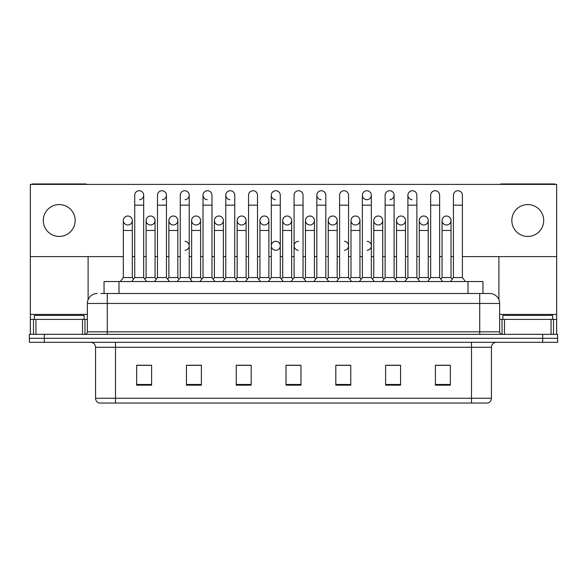 <?xml version="1.0" encoding="UTF-8"?>
<svg xmlns="http://www.w3.org/2000/svg" width="587" height="587" viewBox="0 0 587 587"><rect width="100%" height="100%" fill="white"/><g stroke="black" fill="none" stroke-linecap="round" stroke-linejoin="round"><path stroke-width="0.88" d="M100.803 293.5L107.274 293.5L100.803 293.5L104.046 293.5L104.046 281.547L482.954 281.547L482.954 293.5M491.429 398.265C491.29 400.65 490.094 402.242 487.841 403.042L471.508 403.042L471.508 398.265L491.429 398.265L491.429 347.277A4.982 4.982 0 0 1 496.404 342.294M471.508 403.042L99.159 403.042A4.982 4.982 0 0 1 95.571 398.265L95.571 347.277C95.277 344.253 93.619 342.595 90.596 342.294M44.289 334.333L557.65 334.333L557.65 338.31L29.35 338.31L29.35 342.294L44.289 342.294L44.289 338.31L29.35 338.31L29.35 334.333L44.289 334.333L44.289 338.31L557.65 338.31L557.65 342.294L44.289 342.294M450.346 385.167L450.346 365.253L435.407 365.253L435.407 385.167L450.346 385.167M400.554 385.167L400.554 365.253L385.615 365.253L385.615 385.167L400.554 385.167M350.762 385.167L350.762 365.253L335.823 365.253L335.823 385.167L350.762 385.167M151.593 385.167L151.593 365.253L136.654 365.253L136.654 385.167L151.593 385.167M201.385 385.167L201.385 365.253L186.446 365.253L186.446 385.167L201.385 385.167M251.177 385.167L251.177 365.253L236.238 365.253L236.238 385.167L251.177 385.167M300.97 385.167L300.97 365.253L286.03 365.253L286.03 385.167L300.97 385.167M462.556 403.042L124.444 403.042M396.02 365.349L394.596 365.349M441.556 365.349L440.133 365.349M248.052 365.349L246.628 365.349M236.664 365.349L251.177 365.349M186.446 365.349L201.092 365.349M191.135 365.349L189.711 365.253M145.605 365.349L144.182 365.349M350.49 365.349L349.067 365.349M339.11 365.349L337.686 365.349M293.581 365.349L292.157 365.349M300.97 365.349L286.03 365.349M151.593 365.349L136.654 365.349M350.762 365.349L335.823 365.349M400.554 365.349L385.615 365.349M450.346 365.349L435.407 365.349M97.317 293.5A9.957 9.957 0 0 0 87.36 303.457L87.36 331.838A2.487 2.487 0 0 1 84.866 334.333M499.64 303.457L107.274 303.457L107.274 293.5L489.683 293.5A9.957 9.957 0 0 1 499.64 303.457L499.64 331.838C499.786 333.35 500.616 334.179 502.134 334.333M134.724 205.171L143.683 205.171L143.683 277.563L134.724 277.563L134.724 195.207A4.483 4.483 0 0 1 139.486 190.738A4.483 4.483 0 0 1 143.683 195.207A4.483 4.483 0 0 1 139.486 199.683M132.302 277.563L132.302 230.464L123.336 230.464L123.336 277.563L132.302 277.563L133.513 279.177L134.724 277.563L131.73 281.547M143.683 245.799L143.683 277.563L146.669 281.547M127.819 216.023A4.483 4.483 0 0 0 123.343 220.36A4.483 4.483 0 0 0 127.54 224.975A4.483 4.483 0 0 1 123.336 220.507A4.483 4.483 0 0 1 128.098 216.031A4.483 4.483 0 0 1 132.302 220.507L132.302 230.464M123.336 277.563L120.35 281.547M143.683 277.563L144.894 279.177L146.104 277.563L146.104 220.507A4.483 4.483 0 0 1 150.866 216.031A4.483 4.483 0 0 1 155.063 220.507L155.063 230.464L146.104 230.464M157.485 205.171L166.451 205.171L166.451 277.563L157.485 277.563L157.485 195.207A4.483 4.483 0 0 1 162.247 190.738A4.483 4.483 0 0 1 166.451 195.207A4.483 4.483 0 0 1 162.247 199.683M157.485 277.563L154.498 281.547M166.451 245.799L166.451 277.563L169.438 281.547M180.253 205.171L189.212 205.171L189.212 277.563L180.253 277.563L180.253 195.207A4.483 4.483 0 0 1 185.015 190.738A4.483 4.483 0 0 1 189.212 195.207A4.483 4.483 0 0 1 185.015 199.683M180.253 245.799L180.253 277.563L177.267 281.547M189.212 245.799L189.212 277.563L192.198 281.547M203.014 205.171L211.98 205.171L211.98 277.563L203.014 277.563L203.014 195.207A4.483 4.483 0 0 1 207.776 190.738A4.483 4.483 0 0 1 211.98 195.207A4.483 4.483 0 0 0 207.776 190.738M203.014 245.799L203.014 277.563L200.028 281.547M211.98 245.799L211.98 277.563L214.967 281.547M225.782 205.171L234.741 205.171L234.741 277.563L225.782 277.563L225.782 195.207A4.483 4.483 0 0 1 230.544 190.738A4.483 4.483 0 0 1 234.741 195.207A4.483 4.483 0 0 0 230.544 190.738M225.782 277.563L222.796 281.547M234.741 277.563L237.735 281.547M150.588 216.023A4.483 4.483 0 0 0 146.104 220.36A4.483 4.483 0 0 0 150.301 224.975A4.483 4.483 0 0 1 146.104 220.507M155.063 230.464L155.063 277.563L146.104 277.563M155.063 277.563L156.274 279.177M173.348 216.023A4.483 4.483 0 0 0 168.873 220.36A4.483 4.483 0 0 0 173.07 224.975A4.483 4.483 0 0 1 168.873 220.507A4.483 4.483 0 0 1 173.635 216.031A4.483 4.483 0 0 1 177.832 220.507L177.832 230.464L168.873 230.464L168.873 220.507M177.832 230.464L177.832 277.563L168.873 277.563L168.873 230.464M168.873 277.563L167.662 279.177L166.451 277.563M177.832 277.563L179.042 279.177L180.253 277.563M196.117 216.023A4.483 4.483 0 0 0 191.633 220.36A4.483 4.483 0 0 0 195.831 224.975A4.483 4.483 0 0 1 191.633 220.507A4.483 4.483 0 0 1 196.396 216.031A4.483 4.483 0 0 1 200.6 220.507L200.6 230.464L191.633 230.464L191.633 220.507M200.6 230.464L200.6 277.563L191.633 277.563L191.633 230.464M191.633 277.563L190.423 279.177L189.212 277.563M200.6 277.563L201.803 279.177M84.124 319.394L84.124 315.41L34.332 315.41L34.332 319.394M552.668 319.394L552.668 315.41L502.876 315.41L502.876 319.394M82.503 334.333L82.503 319.394L35.946 319.394L35.946 334.333M87.037 184.406A2.487 2.487 0 0 0 85.614 183.958L32.835 183.958A2.487 2.487 0 0 0 31.412 184.406M462.395 256.607L556.652 256.607L556.652 184.406L30.348 184.406L30.348 319.394L35.946 319.394M88.109 256.607L88.109 299.678M82.503 319.394L87.36 319.394M30.348 334.333L30.348 319.394M551.054 334.333L551.054 319.394L504.497 319.394L504.497 334.333M556.652 334.333L556.652 319.394L556.652 334.333M555.588 184.406A2.487 2.487 0 0 0 554.165 183.958L501.386 183.958A2.487 2.487 0 0 0 499.963 184.406M498.891 256.607L498.891 299.678M556.652 256.607L556.652 319.394L553.504 319.394L553.504 334.333M499.64 319.394L504.497 319.394M551.054 319.394L553.504 319.394M298.556 241.316A4.483 4.483 0 0 0 294.08 245.66A4.483 4.483 0 0 0 298.277 250.275M275.795 241.316A4.483 4.483 0 0 0 271.311 245.66A4.483 4.483 0 0 0 275.516 250.275M446.531 216.023A4.483 4.483 0 0 0 442.055 220.36A4.483 4.483 0 0 0 446.252 224.975M423.77 216.023A4.483 4.483 0 0 0 419.287 220.36A4.483 4.483 0 0 0 423.484 224.975M401.002 216.023A4.483 4.483 0 0 0 396.526 220.36A4.483 4.483 0 0 0 400.723 224.975M378.241 216.023A4.483 4.483 0 0 0 373.758 220.36A4.483 4.483 0 0 0 377.955 224.975A4.483 4.483 0 0 1 373.758 220.507A4.483 4.483 0 0 1 378.52 216.031A4.483 4.483 0 0 1 382.717 220.507L382.717 230.464L373.758 230.464L373.758 220.507M355.473 216.023A4.483 4.483 0 0 0 350.989 220.36A4.483 4.483 0 0 0 355.194 224.975A4.483 4.483 0 0 1 350.989 220.507A4.483 4.483 0 0 1 355.751 216.031A4.483 4.483 0 0 1 359.956 220.507L359.956 230.464L350.989 230.464L350.989 220.507M332.704 216.023A4.483 4.483 0 0 0 328.228 220.36A4.483 4.483 0 0 0 332.425 224.975A4.483 4.483 0 0 1 328.228 220.507A4.483 4.483 0 0 1 332.99 216.031A4.483 4.483 0 0 1 337.187 220.507L337.187 230.464L328.228 230.464L328.228 220.507M309.943 216.023A4.483 4.483 0 0 0 305.46 220.36A4.483 4.483 0 0 0 309.657 224.975A4.483 4.483 0 0 1 305.46 220.507A4.483 4.483 0 0 1 310.222 216.031A4.483 4.483 0 0 1 314.419 220.507L314.419 230.464L305.46 230.464L305.46 220.507M287.175 216.023A4.483 4.483 0 0 0 282.699 220.36A4.483 4.483 0 0 0 286.896 224.975A4.483 4.483 0 0 1 282.692 220.507A4.483 4.483 0 0 1 287.461 216.031A4.483 4.483 0 0 1 291.658 220.507L291.658 230.464L282.692 230.464L282.692 220.507M264.414 216.023A4.483 4.483 0 0 0 259.931 220.36A4.483 4.483 0 0 0 264.128 224.975A4.483 4.483 0 0 1 259.931 220.507A4.483 4.483 0 0 1 264.693 216.031A4.483 4.483 0 0 1 268.89 220.507L268.89 230.464L259.931 230.464L259.931 220.507M241.646 216.023A4.483 4.483 0 0 0 237.17 220.36A4.483 4.483 0 0 0 241.367 224.975A4.483 4.483 0 0 1 237.163 220.507A4.483 4.483 0 0 1 241.925 216.031A4.483 4.483 0 0 1 246.129 220.507L246.129 230.464L237.163 230.464L237.163 220.507M407.906 205.171L416.865 205.171L416.865 277.563L407.906 277.563L407.906 195.207A4.483 4.483 0 0 1 412.382 190.731A4.483 4.483 0 0 0 407.906 195.067A4.483 4.483 0 0 0 412.103 199.683M362.37 205.171L371.336 205.171L371.336 277.563L362.37 277.563L362.37 195.207A4.483 4.483 0 0 1 366.853 190.731A4.483 4.483 0 0 0 362.377 195.067A4.483 4.483 0 0 0 366.574 199.683M316.841 205.171L325.807 205.171L325.807 277.563L316.841 277.563L316.841 195.207A4.483 4.483 0 0 1 321.324 190.731A4.483 4.483 0 0 0 316.848 195.067A4.483 4.483 0 0 0 321.045 199.683M271.311 205.171L280.278 205.171L280.278 277.563L271.311 277.563L271.311 195.207A4.483 4.483 0 0 1 275.795 190.731A4.483 4.483 0 0 0 271.311 195.067A4.483 4.483 0 0 0 275.516 199.683M218.878 216.023A4.483 4.483 0 0 0 214.402 220.36A4.483 4.483 0 0 0 218.599 224.975A4.483 4.483 0 0 1 214.402 220.507A4.483 4.483 0 0 1 219.164 216.031A4.483 4.483 0 0 1 223.361 220.507L223.361 230.464L214.402 230.464L214.402 220.507M230.265 190.731A4.483 4.483 0 0 0 225.782 195.067A4.483 4.483 0 0 0 229.979 199.683M207.497 190.731A4.483 4.483 0 0 0 203.021 195.067A4.483 4.483 0 0 0 207.218 199.683M527.772 204.57A15.937 15.937 0 0 0 511.842 220.507A15.937 15.937 0 0 0 527.772 236.436A15.937 15.937 0 0 0 543.709 220.507A15.937 15.937 0 0 0 527.772 204.57M59.228 204.57A15.937 15.937 0 0 0 43.291 220.507A15.937 15.937 0 0 0 59.228 236.436A15.937 15.937 0 0 0 75.158 220.507A15.937 15.937 0 0 0 59.228 204.57M367.139 250.275A4.483 4.483 0 0 0 371.336 245.799A4.483 4.483 0 0 0 367.139 241.323M276.073 250.275A4.483 4.483 0 0 0 280.278 245.799A4.483 4.483 0 0 0 276.073 241.323M446.817 224.975A4.483 4.483 0 0 0 451.014 220.507A4.483 4.483 0 0 0 446.817 216.031A4.483 4.483 0 0 1 451.014 220.507L451.014 230.464L442.055 230.464L442.055 220.507A4.483 4.483 0 0 1 446.817 216.031M401.281 224.975A4.483 4.483 0 0 0 405.485 220.507A4.483 4.483 0 0 0 401.281 216.031A4.483 4.483 0 0 1 405.485 220.507L405.485 230.464L396.519 230.464L396.519 220.507A4.483 4.483 0 0 1 401.281 216.031M355.751 224.975A4.483 4.483 0 0 0 359.956 220.507A4.483 4.483 0 0 0 355.751 216.031M310.222 224.975A4.483 4.483 0 0 0 314.419 220.507A4.483 4.483 0 0 0 310.222 216.031M264.693 224.975A4.483 4.483 0 0 0 268.89 220.507A4.483 4.483 0 0 0 264.693 216.031M367.139 199.683A4.483 4.483 0 0 0 371.336 195.207A4.483 4.483 0 0 0 367.139 190.738A4.483 4.483 0 0 1 371.336 195.207L371.336 205.171M185.015 250.275A4.483 4.483 0 0 0 189.212 245.799A4.483 4.483 0 0 0 185.015 241.323M196.396 224.975A4.483 4.483 0 0 0 200.6 220.507A4.483 4.483 0 0 0 196.396 216.031M150.866 224.975A4.483 4.483 0 0 0 155.063 220.507A4.483 4.483 0 0 0 150.866 216.031M30.348 256.607L123.336 256.607M132.302 256.607L134.724 256.607M143.683 256.607L146.104 256.607M155.063 256.607L157.485 256.607M166.451 256.607L168.873 256.607M177.832 256.607L180.253 256.607M189.212 256.607L191.633 256.607M200.6 256.607L203.014 256.607M211.98 256.607L214.402 256.607M223.361 256.607L225.782 256.607M234.741 256.607L237.163 256.607M246.129 256.607L248.55 256.607M257.51 256.607L259.931 256.607M268.89 256.607L271.311 256.607M280.278 256.607L282.692 256.607M291.658 256.607L294.08 256.607M303.039 256.607L305.46 256.607M314.419 256.607L316.841 256.607M325.807 256.607L328.228 256.607M337.187 256.607L339.609 256.607M348.568 256.607L350.989 256.607M359.956 256.607L362.37 256.607M371.336 256.607L373.758 256.607M382.717 256.607L385.138 256.607M394.104 256.607L396.519 256.607M405.485 256.607L407.906 256.607M416.865 256.607L419.287 256.607M428.246 256.607L430.667 256.607M439.634 256.607L442.055 256.607M451.014 256.607L453.435 256.607M128.098 224.975A4.483 4.483 0 0 0 132.302 220.507A4.483 4.483 0 0 0 128.098 216.031M173.635 224.975A4.483 4.483 0 0 0 177.832 220.507A4.483 4.483 0 0 0 173.635 216.031M219.164 224.975A4.483 4.483 0 0 0 223.361 220.507A4.483 4.483 0 0 0 219.164 216.031M389.9 199.683A4.483 4.483 0 0 0 394.104 195.207A4.483 4.483 0 0 0 389.9 190.738A4.483 4.483 0 0 1 394.104 195.207L394.104 205.171L385.138 205.171L385.138 195.207A4.483 4.483 0 0 1 389.9 190.738M241.925 224.975A4.483 4.483 0 0 0 246.129 220.507A4.483 4.483 0 0 0 241.925 216.031M287.461 224.975A4.483 4.483 0 0 0 291.658 220.507A4.483 4.483 0 0 0 287.461 216.031M332.99 224.975A4.483 4.483 0 0 0 337.187 220.507A4.483 4.483 0 0 0 332.99 216.031M378.52 224.975A4.483 4.483 0 0 0 382.717 220.507A4.483 4.483 0 0 0 378.52 216.031M424.049 224.975A4.483 4.483 0 0 0 428.246 220.507A4.483 4.483 0 0 0 424.049 216.031A4.483 4.483 0 0 1 428.246 220.507L428.246 230.464L419.287 230.464L419.287 220.507A4.483 4.483 0 0 1 424.049 216.031M344.371 250.275A4.483 4.483 0 0 0 348.568 245.799A4.483 4.483 0 0 0 344.371 241.323M223.361 230.464L223.361 277.563L214.402 277.563L214.402 230.464M214.402 277.563L213.191 279.177M223.361 277.563L224.572 279.177M248.55 205.171L257.51 205.171L257.51 277.563L248.55 277.563L248.55 195.207A4.483 4.483 0 0 1 253.313 190.738A4.483 4.483 0 0 1 257.51 195.207A4.483 4.483 0 0 0 253.313 190.738M248.55 277.563L245.557 281.547M257.51 277.563L260.496 281.547M275.795 190.731A4.483 4.483 0 0 1 280.278 195.207A4.483 4.483 0 0 0 276.073 190.738M271.311 277.563L268.325 281.547M280.278 277.563L283.264 281.547M294.08 205.171L303.039 205.171L303.039 277.563L294.08 277.563L294.08 195.207A4.483 4.483 0 0 1 298.842 190.738A4.483 4.483 0 0 1 303.039 195.207A4.483 4.483 0 0 0 298.842 190.738M294.08 277.563L291.093 281.547M303.039 277.563L306.025 281.547M321.324 190.731A4.483 4.483 0 0 1 325.807 195.207A4.483 4.483 0 0 0 321.603 190.738M316.841 277.563L313.854 281.547M325.807 277.563L328.793 281.547M246.129 230.464L246.129 277.563L237.163 277.563L237.163 230.464M237.163 277.563L235.952 279.177M246.129 277.563L247.34 279.177M268.89 230.464L268.89 277.563L259.931 277.563L259.931 230.464M259.931 277.563L258.72 279.177M268.89 277.563L270.101 279.177M291.658 230.464L291.658 277.563L282.692 277.563L282.692 230.464M282.692 277.563L281.489 279.177M291.658 277.563L292.869 279.177M314.419 230.464L314.419 277.563L305.46 277.563L305.46 230.464M305.46 277.563L304.249 279.177M314.419 277.563L315.63 279.177M339.609 205.171L348.568 205.171L348.568 277.563L339.609 277.563L339.609 195.207A4.483 4.483 0 0 1 344.371 190.738A4.483 4.483 0 0 1 348.568 195.207A4.483 4.483 0 0 0 344.371 190.738M339.609 277.563L336.622 281.547M348.568 277.563L351.562 281.547M362.37 277.563L359.383 281.547M371.336 277.563L374.323 281.547M394.104 205.171L394.104 277.563L385.138 277.563L385.138 205.171M373.758 230.464L373.758 277.563L382.717 277.563L383.927 279.177L385.138 277.563L382.152 281.547M394.104 255.756L394.104 277.563L397.091 281.547M412.382 190.731A4.483 4.483 0 0 1 416.865 195.207A4.483 4.483 0 0 0 412.668 190.738M396.519 230.464L396.519 277.563L405.485 277.563L406.696 279.177L407.906 277.563L404.913 281.547M428.246 230.464L428.246 277.563L419.287 277.563L418.076 279.177L416.865 277.563L419.852 281.547M430.667 205.171L439.634 205.171L439.634 277.563L430.667 277.563L430.667 195.207A4.483 4.483 0 0 1 435.429 190.738A4.483 4.483 0 0 1 439.634 195.207A4.483 4.483 0 0 0 435.429 190.738M428.246 277.563L429.457 279.177L430.667 277.563L427.681 281.547M439.634 255.756L439.634 277.563L442.62 281.547M453.435 205.171L462.395 205.171L462.395 277.563L453.435 277.563L453.435 195.207A4.483 4.483 0 0 1 458.198 190.738A4.483 4.483 0 0 1 462.395 195.207A4.483 4.483 0 0 0 458.198 190.738M453.435 277.563L450.449 281.547M462.395 277.563L465.381 281.547M337.187 230.464L337.187 277.563L328.228 277.563L328.228 230.464M328.228 277.563L327.018 279.177M337.187 277.563L338.398 279.177M359.956 230.464L359.956 277.563L350.989 277.563L350.989 230.464M350.989 277.563L349.779 279.177M359.956 277.563L361.166 279.177M382.717 277.563L382.717 230.464M373.758 277.563L372.547 279.177M405.485 277.563L405.485 230.464M396.519 277.563L395.308 279.177M419.287 277.563L419.287 230.464M451.014 230.464L451.014 277.563L442.055 277.563L442.055 230.464M442.055 277.563L440.844 279.177L439.634 277.563M451.014 277.563L452.225 279.177M118.985 293.5L118.985 281.547M468.015 293.5L468.015 281.547M471.508 342.294L471.508 347.277L95.571 347.277M491.429 347.277L471.508 347.277L471.508 398.265L115.492 398.265L115.492 403.042M95.571 398.265L115.492 398.265L115.492 342.294M542.711 342.294L542.711 334.333M300.97 384.478L286.03 384.478M251.177 384.478L236.238 384.478M201.385 384.478L186.446 384.478M151.593 384.478L136.654 384.478M350.762 384.478L335.823 384.478M400.554 384.478L385.615 384.478M450.346 384.478L435.407 384.478M107.274 334.333L107.274 303.457L87.36 303.457M87.36 331.838L499.64 331.838M479.726 293.5L479.726 334.333M139.486 190.738A4.483 4.483 0 0 1 143.683 195.207L143.683 205.171M162.247 190.738A4.483 4.483 0 0 1 166.451 195.207L166.451 205.171M185.015 190.738A4.483 4.483 0 0 1 189.212 195.207L189.212 205.171M87.36 314.412L30.348 314.412M84.954 319.394L84.954 334.326M30.385 319.394L30.385 334.333M33.496 334.333L33.496 319.394M556.652 314.412L499.64 314.412M556.615 334.333L556.615 319.394M502.046 334.326L502.046 319.394M123.336 230.464L123.336 220.507M134.724 255.756L134.724 245.799M211.98 205.171L211.98 195.207M234.741 205.171L234.741 195.207M257.51 205.171L257.51 195.207M280.278 205.171L280.278 195.207M303.039 205.171L303.039 195.207M325.807 205.171L325.807 195.207M248.55 255.756L248.55 245.799M257.51 255.756L257.51 245.799M271.311 255.756L271.311 245.799M280.278 255.756L280.278 245.799M348.568 205.171L348.568 195.207M416.865 205.171L416.865 195.207M439.634 205.171L439.634 195.207M462.395 205.171L462.395 195.207"/></g></svg>
